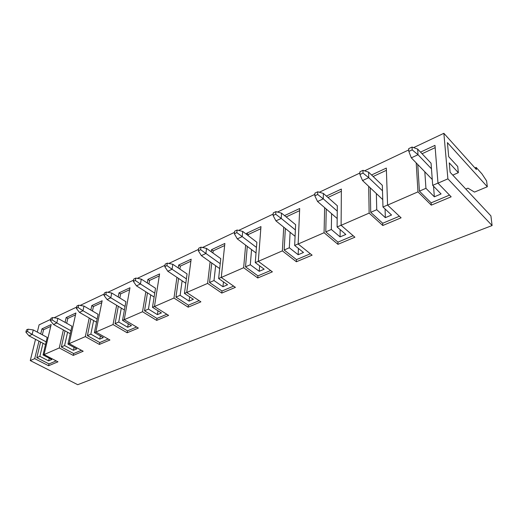 <?xml version="1.0" encoding="UTF-8"?>
<svg xmlns="http://www.w3.org/2000/svg" width="518" height="518" viewBox="0 0 518 518"><rect width="100%" height="100%" fill="white"/><g stroke="black" fill="none" stroke-linecap="round" stroke-linejoin="round"><path stroke-width="0.78" d="M45.5 344.6L29.014 335.871L45.5 344.6M46.147 341.867L32.142 334.414L29.014 335.871L25.9 332.167L27.46 331.429L28.037 329.189L26.476 329.927L25.9 332.167L26.476 329.927L28.037 329.189L33.269 329.934L32.142 334.414L46.147 341.867M47.209 337.412L33.269 329.934L47.209 337.412L43.026 354.959L47.209 337.412M25.9 332.167L29.014 335.871L32.142 334.414L27.46 331.429L25.9 332.167M27.46 331.429L32.142 334.414L33.269 329.934L28.037 329.189L27.46 331.429M432.271 179.5L411.311 157.848L432.271 179.5M431.475 168.81L418.02 154.727L411.311 157.848L408.844 151.45L412.198 149.87L412.037 147.054L408.689 148.64L408.844 151.45L408.689 148.64L412.037 147.054L417.663 149.1L418.02 154.727L431.475 168.81M431.054 163.215L417.663 149.1L431.054 163.215L432.705 185.36L431.054 163.215M408.844 151.45L411.311 157.848L418.02 154.727L412.198 149.87L408.844 151.45M412.198 149.87L418.02 154.727L417.663 149.1L412.037 147.054L412.198 149.87M70.254 333.721L53.49 324.475L70.254 333.721M70.908 330.749L56.805 322.928L53.49 324.475L50.375 320.616L52.033 319.839L52.577 317.547L50.926 318.33L50.375 320.616L50.926 318.33L52.577 317.547L57.874 318.356L56.805 322.928L70.908 330.749M71.911 326.204L57.874 318.356L71.911 326.204L67.955 344.107L71.911 326.204M50.375 320.616L53.49 324.475L56.805 322.928L52.033 319.839L50.375 320.616M52.033 319.839L56.805 322.928L57.874 318.356L52.577 317.547L52.033 319.839M96.51 322.202L79.455 312.386L96.51 322.202M97.164 318.952L82.984 310.742L79.455 312.386L76.353 308.359L78.108 307.53L78.619 305.193L76.865 306.028L76.353 308.359L76.865 306.028L78.619 305.193L83.981 306.073L82.984 310.742L97.164 318.952M98.103 314.316L83.981 306.073L98.103 314.316L94.412 332.595L98.103 314.316M76.353 308.359L79.455 312.386L82.984 310.742L78.108 307.53L76.353 308.359M78.108 307.53L82.984 310.742L83.981 306.073L78.619 305.193L78.108 307.53M124.411 309.991L107.058 299.534L124.411 309.991M125.058 306.429L110.807 297.785L107.058 299.534L103.963 295.331L105.84 294.444L106.313 292.061L104.442 292.948L103.963 295.331L104.442 292.948L106.313 292.061L111.733 293.02L110.807 297.785L125.058 306.429M125.913 301.696L111.733 293.02L125.913 301.696L122.526 320.357L125.913 301.696M103.963 295.331L107.058 299.534L110.807 297.785L105.84 294.444L103.963 295.331M105.84 294.444L110.807 297.785L111.733 293.02L106.313 292.061L105.84 294.444M154.111 297.034L136.448 285.845L154.111 297.034M154.74 293.097L140.443 283.981L136.448 285.845L133.379 281.449L135.379 280.503L135.807 278.069L133.812 279.014L133.379 281.449L133.812 279.014L135.807 278.069L141.284 279.118L140.443 283.981L154.74 293.097M155.51 288.267L141.284 279.118L155.51 288.267L152.473 307.323L155.51 288.267M133.379 281.449L136.448 285.845L140.443 283.981L135.379 280.503L133.379 281.449M135.379 280.503L140.443 283.981L141.284 279.118L135.807 278.069L135.379 280.503M185.807 283.255L167.806 271.244L185.807 283.255M186.396 278.878L172.08 269.25L167.806 271.244L164.776 266.634L166.913 265.624L167.288 263.138L165.158 264.148L164.776 266.634L165.158 264.148L167.288 263.138L172.818 264.284L172.08 269.25L186.396 278.878M187.063 273.944L172.818 264.284L187.063 273.944L184.434 293.415L187.063 273.944M164.776 266.634L167.806 271.244L172.08 269.25L166.913 265.624L164.776 266.634M166.913 265.624L172.08 269.25L172.818 264.284L167.288 263.138L166.913 265.624M219.697 268.596L201.347 255.62L219.697 268.596M220.228 263.681L205.924 253.49L201.347 255.62L198.362 250.783L200.647 249.702L200.965 247.164L198.685 248.245L198.362 250.783L198.685 248.245L200.965 247.164L206.54 248.42L205.924 253.49L220.228 263.681M220.772 258.644L206.54 248.42L220.772 258.644L218.622 278.535L220.772 258.644M198.362 250.783L201.347 255.62L205.924 253.49L200.647 249.702L198.362 250.783M200.647 249.702L205.924 253.49L206.54 248.42L200.965 247.164L200.647 249.702M256.028 252.972L237.302 238.882L256.028 252.972M256.462 247.41L242.21 236.596L237.302 238.882L234.376 233.786L236.83 232.627L237.082 230.037L234.628 231.196L234.376 233.786L234.628 231.196L237.082 230.037L242.689 231.416L242.21 236.596L256.462 247.41M256.87 242.262L242.689 231.416L256.87 242.262L255.264 262.587L256.87 242.262M234.376 233.786L237.302 238.882L242.21 236.596L236.83 232.627L234.376 233.786M236.83 232.627L242.21 236.596L242.689 231.416L237.082 230.037L236.83 232.627M295.079 236.305L275.939 220.888L295.079 236.305M295.377 229.934L281.222 218.428L275.939 220.888L273.09 215.514L275.731 214.271L275.9 211.622L273.264 212.872L273.09 215.514L273.264 212.872L275.9 211.622L281.533 213.144L281.222 218.428L295.377 229.934M295.623 224.676L281.533 213.144L295.623 224.676L294.651 245.448L295.623 224.676M273.09 215.514L275.939 220.888L281.222 218.428L275.731 214.271L273.09 215.514M275.731 214.271L281.222 218.428L281.533 213.144L275.9 211.622L275.731 214.271M337.186 218.531L317.566 201.502L337.186 218.531M337.263 211.117L323.271 198.847L317.566 201.502L314.814 195.823L317.663 194.477L317.741 191.777L314.899 193.123L314.814 195.823L314.899 193.123L317.741 191.777L323.394 193.447L323.271 198.847L337.263 211.117M337.322 205.75L323.394 193.447L337.322 205.75L337.095 226.975L337.322 205.75M314.814 195.823L317.566 201.502L323.271 198.847L317.663 194.477L314.814 195.823M317.663 194.477L323.271 198.847L323.394 193.447L317.741 191.777L317.663 194.477M382.75 199.592L362.548 180.555L382.75 199.592M382.491 190.805L368.725 177.68L362.548 180.555L359.926 174.534L363.014 173.077L362.976 170.318L359.9 171.782L359.926 174.534L359.9 171.782L362.976 170.318L368.628 172.17L368.725 177.68L382.491 190.805M382.336 185.327L368.628 172.17L382.336 185.327L382.97 207.006L382.336 185.327M359.926 174.534L362.548 180.555L368.725 177.68L363.014 173.077L359.926 174.534M363.014 173.077L368.725 177.68L368.628 172.17L362.976 170.318L363.014 173.077M369.14 213.112L368.68 186.338L369.14 213.112L341.109 225.311L369.14 213.112L382.776 225.511L369.14 213.112M371.555 174.98L386.331 168.078L387.574 205.096L417.968 191.867L416.207 162.905L417.968 191.867L387.574 205.096L401.1 217.819L382.776 225.511L401.1 217.819L387.574 205.096L386.331 168.078L371.555 174.98M420.525 152.117L434.984 145.364L437.988 183.158L447.895 178.846L443.861 133.307L413.604 147.624L443.861 133.307L447.895 178.846L437.988 183.158L451.165 196.814L431.293 205.147L417.968 191.867L431.293 205.147L451.165 196.814L437.988 183.158L434.984 145.364L420.525 152.117M408.76 149.916L364.549 170.836L408.76 149.916M359.906 173.031L319.315 192.243L359.906 173.031M314.86 194.354L277.467 212.043L314.86 194.354M273.18 214.076L238.643 230.419L273.18 214.076M234.512 232.375L202.519 247.513L234.512 232.375M198.536 249.398L168.829 263.455L198.536 249.398M164.983 265.274L137.328 278.36L164.983 265.274M133.618 280.121L107.822 292.327L133.618 280.121M104.228 294.03L80.115 305.439L104.228 294.03M76.632 307.09L54.053 317.774L76.632 307.09M50.673 319.373L39.096 324.851L37.302 332.096L39.096 324.851L50.673 319.373M35.522 339.316L30.271 360.573L34.706 358.644L38.98 341.148L34.706 358.644L30.271 360.573L77.719 384.693L492.1 225.55L77.719 384.693L30.271 360.573L35.522 339.316M40.734 333.942L41.984 328.839L51.185 324.54L44.049 354.577L59.272 347.954L63.364 329.921L59.272 347.954L44.049 354.577L57.964 361.817L48.588 365.747L34.706 358.644L48.588 365.747L57.964 361.817L44.049 354.577L51.185 324.54L41.984 328.839L43.583 329.707L50.751 326.379L43.583 329.707L41.984 328.839L40.734 333.942M65.074 322.384L66.174 317.547L75.919 312.995L69.179 343.641L85.334 336.616L89.213 318L85.334 336.616L69.179 343.641L83.184 351.23L73.245 355.4L59.272 347.954L73.245 355.4L83.184 351.23L69.179 343.641L75.919 312.995L66.174 317.547L67.787 318.453L75.505 314.866L67.787 318.453L66.174 317.547L65.074 322.384M90.864 310.094L91.803 305.581L102.137 300.757L95.856 332.038L113.028 324.559L116.654 305.316L113.028 324.559L95.856 332.038L109.933 340.002L99.391 344.431L85.334 336.616L99.391 344.431L109.933 340.002L95.856 332.038L102.137 300.757L91.803 305.581L93.421 306.533L101.755 302.661L93.421 306.533L91.803 305.581L90.864 310.094M118.221 296.989L118.998 292.884L129.973 287.762L124.223 319.69L142.515 311.732L145.836 291.789L142.515 311.732L124.223 319.69L138.358 328.075L127.143 332.783L113.028 324.559L127.143 332.783L138.358 328.075L124.223 319.69L129.973 287.762L118.998 292.884L120.623 293.887L129.623 289.704L120.623 293.887L118.998 292.884L118.221 296.989M147.3 282.99L147.902 279.39L159.589 273.938L154.448 306.539L173.97 298.044L176.929 277.331L173.97 298.044L154.448 306.539L168.615 315.378L156.676 320.389L142.515 311.732L156.676 320.389L168.615 315.378L154.448 306.539L159.589 273.938L147.902 279.39L149.534 280.445L159.272 275.919L149.534 280.445L147.902 279.39L147.3 282.99M178.263 267.981L178.691 265.015L191.155 259.201L186.726 292.495L207.608 283.404L210.127 261.83L207.608 283.404L186.726 292.495L200.9 301.832L188.151 307.18L173.97 298.044L188.151 307.18L200.9 301.832L186.726 292.495L191.155 259.201L178.691 265.015L180.322 266.129L190.883 261.221L180.322 266.129L178.691 265.015L178.263 267.981M211.292 251.839L211.545 249.676L224.87 243.46L221.257 277.467L243.648 267.722L245.642 245.156L243.648 267.722L221.257 277.467L235.405 287.354L221.769 293.078L207.608 283.404L221.769 293.078L235.405 287.354L221.257 277.467L224.87 243.46L211.545 249.676L213.183 250.854L224.65 245.526L213.183 250.854L211.545 249.676L211.292 251.839M246.594 234.401L246.691 233.268L260.962 226.606L258.307 261.344L282.368 250.874L283.722 227.156L282.368 250.874L258.307 261.344L272.384 271.833L257.763 277.972L243.648 267.722L257.763 277.972L272.384 271.833L258.307 261.344L260.962 226.606L246.691 233.268L248.323 234.518L260.8 228.716L248.323 234.518L246.691 233.268L246.594 234.401M284.537 215.598L299.695 208.521L298.148 244.01L324.08 232.724L324.631 207.634L324.08 232.724L298.148 244.01L312.108 255.167L296.387 261.765L282.368 250.874L296.387 261.765L312.108 255.167L298.148 244.01L299.695 208.521L284.537 215.598M326.366 196.076L341.368 189.07L341.109 225.311L354.888 237.212L337.943 244.328L324.08 232.724L337.943 244.328L354.888 237.212L341.109 225.311L341.368 189.07L326.366 196.076M465.837 189.076L467.968 188.183L474.501 192.087L487.321 186.758L447.416 142.618L448.698 156.689L447.416 142.618L487.321 186.758L474.501 192.087L467.968 188.183L465.837 189.076M490.909 215.883L492.1 225.55L447.895 178.846L492.1 225.55L490.909 215.883L450.123 172.28L449.261 162.872L450.123 172.28L490.909 215.883M486.596 180.899L487.321 186.758L486.596 180.899L481.96 173.899L486.596 180.899M441.077 193.946L432.705 185.36L437.982 183.068L432.705 185.36L441.077 193.946L434.343 196.814L433.547 186.221L434.343 196.814L425.938 188.306L434.343 196.814L441.077 193.946M424.818 171.801L425.938 188.306L424.818 171.801M449.261 162.872L458.346 172.688L457.737 166.531L448.698 156.689L457.737 166.531L458.346 172.688L452.777 175.123L458.346 172.688L449.261 162.872M481.96 173.899L476.152 167.411L476.392 169.535L443.861 133.307L476.392 169.535L476.152 167.411L474.954 167.929L476.152 167.411L481.96 173.899M43 343.279L39.86 356.339L48.647 360.871L49.268 358.197L48.647 360.871L39.86 356.339L36.797 357.673L49.003 363.94L48.588 365.747L49.003 363.94L56.216 360.904L49.003 363.94L36.797 357.673L40.598 342.01L36.797 357.673L39.86 356.339L43 343.279M51.819 359.524L43.026 354.959L51.819 359.524L48.647 360.871L51.819 359.524M44.069 354.506L43.026 354.959L44.069 354.506M42.346 334.803L43.583 329.707L42.346 334.803M422.066 153.742L435.165 147.649L422.066 153.742M449.514 195.105L431.131 202.855L431.293 205.147L431.131 202.855L419.418 191.142L425.938 188.306L419.418 191.142L417.761 164.51L419.418 191.142L431.131 202.855L449.514 195.105M67.58 332.245L64.601 345.571L73.446 350.323L74.068 347.416L73.446 350.323L64.601 345.571L61.357 346.982L73.647 353.554L73.245 355.4L73.647 353.554L81.423 350.278L73.647 353.554L61.357 346.982L64.996 330.821L61.357 346.982L64.601 345.571L67.58 332.245M76.806 348.892L67.955 344.107L76.806 348.892L73.446 350.323L76.806 348.892M69.198 343.57L67.955 344.107L69.198 343.57M66.699 323.29L67.787 318.453L66.699 323.29M93.628 320.545L90.844 334.149L99.741 339.141L100.362 335.962L99.741 339.141L90.844 334.149L87.4 335.651L99.76 342.547L99.391 344.431L99.76 342.547L108.165 339.005L99.76 342.547L87.4 335.651L90.857 318.946L87.4 335.651L90.844 334.149L93.628 320.545M103.309 337.619L94.412 332.595L103.309 337.619L99.741 339.141L103.309 337.619M95.869 331.96L94.412 332.595L95.869 331.96M92.489 311.046L93.421 306.533L92.489 311.046M121.296 308.119L118.739 322.008L127.668 327.259L128.283 323.763L127.668 327.259L118.739 322.008L115.074 323.608L127.486 330.86L127.143 332.783L127.486 330.86L136.584 327.026L127.486 330.86L115.074 323.608L118.305 306.313L115.074 323.608L118.739 322.008L121.296 308.119M131.462 325.647L122.526 320.357L131.462 325.647L127.668 327.259L131.462 325.647M124.236 319.619L122.526 320.357L124.236 319.619M119.859 297.992L120.623 293.887L119.859 297.992M150.738 294.897L148.433 309.084L157.388 314.62L157.984 310.755L157.388 314.62L148.433 309.084L144.528 310.787L156.98 318.428L156.676 320.389L156.98 318.428L166.841 314.271L156.98 318.428L144.528 310.787L147.488 292.838L144.528 310.787L148.433 309.084L150.738 294.897M161.435 312.898L152.473 307.323L161.435 312.898L157.388 314.62L161.435 312.898M154.461 306.462L152.473 307.323L154.461 306.462M148.944 284.045L149.534 280.445L148.944 284.045M182.122 280.801L180.122 295.292L189.083 301.133L189.646 296.833L189.083 301.133L180.122 295.292L175.945 297.112L188.41 305.173L188.151 307.18L188.41 305.173L199.119 300.66L188.41 305.173L175.945 297.112L178.587 278.438L175.945 297.112L180.122 295.292L182.122 280.801M193.402 299.3L184.434 293.415L193.402 299.3L189.083 301.133L193.402 299.3M186.733 292.417L184.434 293.415L186.733 292.417M179.908 269.095L180.322 266.129L179.908 269.095M215.656 265.74L213.999 280.549L222.954 286.732L223.452 281.902L222.954 286.732L213.999 280.549L209.531 282.491L221.982 291.019L221.769 293.078L221.982 291.019L233.631 286.111L221.982 291.019L209.531 282.491L211.784 263.002L209.531 282.491L213.999 280.549L215.656 265.74M227.57 284.764L218.622 278.535L227.57 284.764L222.954 286.732L227.57 284.764M221.27 277.383L218.622 278.535L221.27 277.383M212.93 253.017L213.183 250.854L212.93 253.017M251.56 249.611L250.304 264.75L259.227 271.303L259.635 265.825L259.227 271.303L250.304 264.75L245.519 266.835L257.919 275.874L257.763 277.972L257.919 275.874L270.623 270.519L257.919 275.874L245.519 266.835L247.287 246.393L245.519 266.835L250.304 264.75L251.56 249.611M264.174 269.192L255.264 262.587L264.174 269.192L259.227 271.303L264.174 269.192M258.314 261.26L255.264 262.587L258.314 261.26M248.226 235.651L248.323 234.518L248.226 235.651M290.106 232.297L289.316 247.766L298.167 254.733L298.439 248.459L298.167 254.733L289.316 247.766L284.162 250.013L296.484 259.615L296.387 261.765L296.484 259.615L310.36 253.768L296.484 259.615L284.162 250.013L285.353 228.477L284.162 250.013L289.316 247.766L290.106 232.297M303.49 252.473L294.651 245.448L303.49 252.473L298.167 254.733L303.49 252.473M286.156 216.925L299.605 210.677L286.156 216.925M298.148 243.926L294.651 245.448L298.148 243.926M331.585 213.669L331.339 229.48L340.086 236.901L340.151 229.591L340.086 236.901L331.339 229.48L325.783 231.896L337.963 242.133L337.943 244.328L337.963 242.133L353.159 235.722L337.963 242.133L325.783 231.896L326.249 209.039L325.783 231.896L331.339 229.48L331.585 213.669M345.83 234.46L337.095 226.975L345.83 234.46L340.086 236.901L345.83 234.46M327.965 197.487L341.356 191.265L327.965 197.487M341.109 225.226L337.095 226.975L341.109 225.226M376.353 193.564L376.741 209.719L385.34 217.657L385.075 208.968L385.34 217.657L376.741 209.719L370.726 212.335L382.711 223.264L382.776 225.511L382.711 223.264L399.404 216.226L382.711 223.264L370.726 212.335L370.273 187.833L370.726 212.335L376.741 209.719L376.353 193.564M391.55 215.015L382.97 207.006L391.55 215.015L385.34 217.657L391.55 215.015M373.128 176.489L386.409 170.318L373.128 176.489M387.568 205.005L382.97 207.006L387.568 205.005"/></g></svg>
